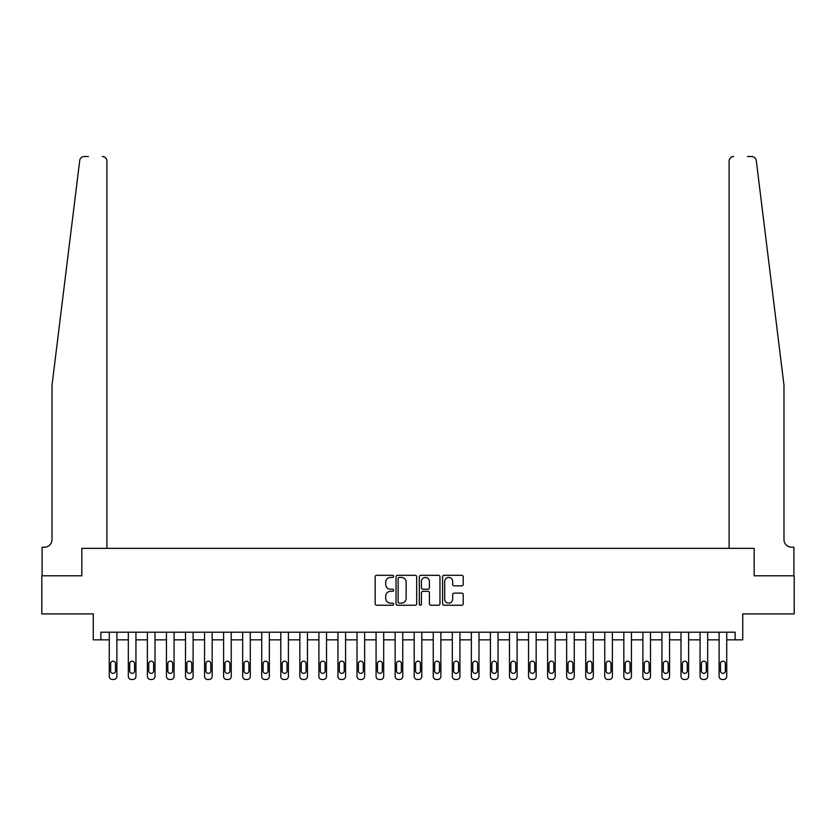 <?xml version="1.0" encoding="UTF-8"?>
<svg xmlns="http://www.w3.org/2000/svg" width="836" height="836" viewBox="0 0 836 836"><rect width="100%" height="100%" fill="white"/><g stroke="black" fill="none" stroke-linecap="round" stroke-linejoin="round"><path stroke-width="1.25" d="M393.61 576.359A1.045 1.045 0 0 0 392.554 575.314L376.66 575.314A1.494 1.494 0 0 0 375.165 576.809L375.165 603.749A1.494 1.494 0 0 0 376.66 605.243L392.554 605.243A1.045 1.045 0 0 0 393.61 604.198A1.045 1.045 0 0 0 392.554 603.153L390.506 603.153A4.786 4.786 0 0 1 385.709 598.367L385.709 596.12A4.786 4.786 0 0 1 390.506 591.334L392.554 591.334A1.045 1.045 0 0 0 393.61 590.279A1.045 1.045 0 0 0 392.554 589.234L390.506 589.234A4.786 4.786 0 0 1 385.709 584.448L385.709 582.201A4.786 4.786 0 0 1 390.506 577.415L392.554 577.415A1.045 1.045 0 0 0 393.61 576.359M461.733 585.869A1.494 1.494 0 0 0 463.228 584.374L463.228 576.809A1.494 1.494 0 0 0 461.733 575.314L444.073 575.314A1.494 1.494 0 0 0 442.578 576.809L442.578 603.749A1.494 1.494 0 0 0 444.073 605.243L461.733 605.243A1.494 1.494 0 0 0 463.228 603.749L463.228 594.626A1.494 1.494 0 0 0 461.733 593.121L454.178 593.121A1.494 1.494 0 0 0 452.684 594.626L452.684 599.151A4.002 4.002 0 0 1 448.681 603.153A4.002 4.002 0 0 1 444.679 599.151L444.679 581.417A4.002 4.002 0 0 1 448.681 577.415A4.002 4.002 0 0 1 452.684 581.417L452.684 584.374A1.494 1.494 0 0 0 454.178 585.869L461.733 585.869M88.449 156.531L84.269 156.531A4.577 4.577 0 0 0 79.723 160.543C82.419 155.757 82.419 155.757 79.723 160.543L52.02 385.218L52.02 539.586A7.618 7.618 0 0 1 44.392 547.214L42.103 547.214L42.103 575.795L81.823 575.795L41.8 575.795L41.8 613.917L93.256 613.917L93.256 639.833L100.874 639.833L100.874 632.204L735.126 632.204L735.126 639.833L742.744 639.833L742.744 613.917L794.2 613.917L794.2 575.795L754.177 575.795L754.177 548.353L729.096 548.353L729.096 161.097L729.096 548.353M106.903 548.353L106.903 161.097L106.903 548.353L81.823 548.353L81.823 575.795L81.823 548.353L754.177 548.353L754.177 575.795L793.897 575.795L793.897 547.214L791.608 547.214A7.618 7.618 0 0 1 783.98 539.586A7.618 7.618 0 0 0 791.608 547.214M416.694 576.809A1.494 1.494 0 0 0 415.189 575.314L397.539 575.314A1.494 1.494 0 0 0 396.034 576.809L396.034 603.749A1.494 1.494 0 0 0 397.539 605.243L415.189 605.243A1.494 1.494 0 0 0 416.694 603.749L416.694 576.809M420.811 575.314L438.461 575.314A1.494 1.494 0 0 1 439.966 576.809L439.966 603.749A1.494 1.494 0 0 1 438.461 605.243L430.906 605.243A1.494 1.494 0 0 1 429.411 603.749L429.411 592.828A1.494 1.494 0 0 0 427.917 591.334L422.901 591.334A1.494 1.494 0 0 0 421.407 592.828L421.407 604.198A1.045 1.045 0 0 1 420.362 605.243A1.045 1.045 0 0 1 419.306 604.198L419.306 576.809A1.494 1.494 0 0 1 420.811 575.314M100.874 639.833L109.265 639.833L109.265 676.418A3.051 3.051 0 0 0 112.317 679.469L113.842 679.469A3.051 3.051 0 0 0 116.883 676.418L116.883 639.833L128.326 639.833L128.326 676.418A3.051 3.051 0 0 0 131.367 679.469L132.893 679.469A3.051 3.051 0 0 0 135.944 676.418L135.944 639.833L147.376 639.833L147.376 676.418A3.051 3.051 0 0 0 150.428 679.469L151.953 679.469A3.051 3.051 0 0 0 155.005 676.418L155.005 639.833L166.437 639.833L166.437 676.418A3.051 3.051 0 0 0 169.489 679.469L171.014 679.469A3.051 3.051 0 0 0 174.066 676.418L174.066 639.833L185.498 639.833L185.498 676.418A3.051 3.051 0 0 0 188.549 679.469L190.065 679.469A3.051 3.051 0 0 0 193.116 676.418L193.116 639.833L204.548 639.833L204.548 676.418A3.051 3.051 0 0 0 207.6 679.469L209.125 679.469A3.051 3.051 0 0 0 212.177 676.418L212.177 639.833L223.609 639.833L223.609 676.418A3.051 3.051 0 0 0 226.66 679.469L228.186 679.469A3.051 3.051 0 0 0 231.238 676.418L231.238 639.833L242.67 639.833L242.67 676.418A3.051 3.051 0 0 0 245.721 679.469L247.247 679.469A3.051 3.051 0 0 0 250.288 676.418L250.288 639.833L261.731 639.833L261.731 676.418A3.051 3.051 0 0 0 264.772 679.469L266.297 679.469A3.051 3.051 0 0 0 269.349 676.418L269.349 639.833L280.781 639.833L280.781 676.418A3.051 3.051 0 0 0 283.832 679.469L285.358 679.469A3.051 3.051 0 0 0 288.41 676.418L288.41 639.833L299.842 639.833L299.842 676.418A3.051 3.051 0 0 0 302.893 679.469L304.419 679.469A3.051 3.051 0 0 0 307.46 676.418L307.46 639.833L318.903 639.833L318.903 676.418A3.051 3.051 0 0 0 321.954 679.469L323.469 679.469A3.051 3.051 0 0 0 326.521 676.418L326.521 639.833L337.953 639.833L337.953 676.418A3.051 3.051 0 0 0 341.004 679.469L342.53 679.469A3.051 3.051 0 0 0 345.581 676.418L345.581 639.833L357.014 639.833L357.014 676.418A3.051 3.051 0 0 0 360.065 679.469L361.591 679.469A3.051 3.051 0 0 0 364.642 676.418L364.642 639.833L376.075 639.833L376.075 676.418A3.051 3.051 0 0 0 379.126 679.469L380.652 679.469A3.051 3.051 0 0 0 383.693 676.418L383.693 639.833L395.135 639.833L395.135 676.418A3.051 3.051 0 0 0 398.176 679.469L399.702 679.469A3.051 3.051 0 0 0 402.753 676.418L402.753 639.833L414.186 639.833L414.186 676.418A3.051 3.051 0 0 0 417.237 679.469L418.763 679.469A3.051 3.051 0 0 0 421.814 676.418L421.814 639.833L433.247 639.833L433.247 676.418A3.051 3.051 0 0 0 436.298 679.469L437.824 679.469A3.051 3.051 0 0 0 440.865 676.418L440.865 639.833L452.307 639.833L452.307 676.418A3.051 3.051 0 0 0 455.348 679.469L456.874 679.469A3.051 3.051 0 0 0 459.925 676.418L459.925 639.833L471.358 639.833L471.358 676.418A3.051 3.051 0 0 0 474.409 679.469L475.935 679.469A3.051 3.051 0 0 0 478.986 676.418L478.986 639.833L490.418 639.833L490.418 676.418A3.051 3.051 0 0 0 493.47 679.469L494.996 679.469A3.051 3.051 0 0 0 498.047 676.418L498.047 639.833L509.479 639.833L509.479 676.418A3.051 3.051 0 0 0 512.531 679.469L514.046 679.469A3.051 3.051 0 0 0 517.097 676.418L517.097 639.833L528.54 639.833L528.54 676.418A3.051 3.051 0 0 0 531.581 679.469L533.107 679.469A3.051 3.051 0 0 0 536.158 676.418L536.158 639.833L547.59 639.833L547.59 676.418A3.051 3.051 0 0 0 550.642 679.469L552.168 679.469A3.051 3.051 0 0 0 555.219 676.418L555.219 639.833L566.651 639.833L566.651 676.418A3.051 3.051 0 0 0 569.703 679.469L571.228 679.469A3.051 3.051 0 0 0 574.269 676.418L574.269 639.833L585.712 639.833L585.712 676.418A3.051 3.051 0 0 0 588.753 679.469L590.279 679.469A3.051 3.051 0 0 0 593.33 676.418L593.33 639.833L604.762 639.833L604.762 676.418A3.051 3.051 0 0 0 607.814 679.469L609.339 679.469A3.051 3.051 0 0 0 612.391 676.418L612.391 639.833L623.823 639.833L623.823 676.418A3.051 3.051 0 0 0 626.875 679.469L628.4 679.469A3.051 3.051 0 0 0 631.452 676.418L631.452 639.833L642.884 639.833L642.884 676.418A3.051 3.051 0 0 0 645.935 679.469L647.451 679.469A3.051 3.051 0 0 0 650.502 676.418L650.502 639.833L661.934 639.833L661.934 676.418A3.051 3.051 0 0 0 664.986 679.469L666.511 679.469A3.051 3.051 0 0 0 669.563 676.418L669.563 639.833L680.995 639.833L680.995 676.418A3.051 3.051 0 0 0 684.047 679.469L685.572 679.469A3.051 3.051 0 0 0 688.624 676.418L688.624 639.833L700.056 639.833L700.056 676.418A3.051 3.051 0 0 0 703.107 679.469L704.633 679.469A3.051 3.051 0 0 0 707.674 676.418L707.674 639.833L719.117 639.833L719.117 676.418A3.051 3.051 0 0 0 722.158 679.469L723.683 679.469A3.051 3.051 0 0 0 726.735 676.418L726.735 639.833L735.126 639.833M399.18 577.415A1.045 1.045 0 0 0 398.135 578.46L398.135 602.108A1.045 1.045 0 0 0 399.18 603.153L401.353 603.153A4.786 4.786 0 0 0 406.139 598.367L406.139 582.201A4.786 4.786 0 0 0 401.353 577.415L399.18 577.415M429.411 581.49A4.002 4.002 0 0 0 425.409 577.488A4.002 4.002 0 0 0 421.407 581.49L421.407 587.739A1.494 1.494 0 0 0 422.901 589.234L427.917 589.234A1.494 1.494 0 0 0 429.411 587.739L429.411 581.49M116.883 632.204L116.883 676.418M109.265 632.204L109.265 676.418M115.514 670.932A2.435 2.435 0 0 1 113.079 673.377A2.435 2.435 0 0 1 110.634 670.932L110.634 663.617A2.435 2.435 0 0 1 113.079 661.182A2.435 2.435 0 0 1 115.514 663.617L115.514 670.932M112.317 679.469L113.842 679.469M106.903 161.097A4.577 4.577 0 0 0 102.326 156.531C105.085 156.823 106.611 158.338 106.903 161.097M52.02 539.586A7.618 7.618 0 0 1 44.392 547.214M774 304.252L756.277 160.543C753.581 155.757 753.581 155.757 756.277 160.543L783.98 385.218L783.98 539.586M747.551 156.531L751.731 156.531A4.577 4.577 0 0 1 756.277 160.543M733.674 156.531A4.577 4.577 0 0 0 729.096 161.097C729.389 158.338 730.915 156.823 733.674 156.531M129.695 670.932A2.435 2.435 0 0 0 132.13 673.377A2.435 2.435 0 0 0 134.575 670.932A2.435 2.435 0 0 1 132.13 673.377A2.435 2.435 0 0 1 129.695 670.932L129.695 663.617A2.435 2.435 0 0 1 132.13 661.182A2.435 2.435 0 0 1 134.575 663.617L134.575 670.932M148.756 670.932A2.435 2.435 0 0 0 151.191 673.377A2.435 2.435 0 0 0 153.636 670.932A2.435 2.435 0 0 1 151.191 673.377A2.435 2.435 0 0 1 148.756 670.932L148.756 663.617A2.435 2.435 0 0 1 151.191 661.182A2.435 2.435 0 0 1 153.636 663.617L153.636 670.932M167.806 670.932A2.435 2.435 0 0 0 170.251 673.377A2.435 2.435 0 0 0 172.686 670.932A2.435 2.435 0 0 1 170.251 673.377A2.435 2.435 0 0 1 167.806 670.932L167.806 663.617A2.435 2.435 0 0 1 170.251 661.182A2.435 2.435 0 0 1 172.686 663.617L172.686 670.932M135.944 632.204L135.944 676.418M128.326 632.204L128.326 676.418M131.367 679.469L132.893 679.469M155.005 632.204L155.005 676.418M147.376 632.204L147.376 676.418M150.428 679.469L151.953 679.469M174.066 632.204L174.066 676.418M166.437 632.204L166.437 676.418M169.489 679.469L171.014 679.469M186.867 670.932A2.435 2.435 0 0 0 189.312 673.377A2.435 2.435 0 0 0 191.747 670.932A2.435 2.435 0 0 1 189.312 673.377A2.435 2.435 0 0 1 186.867 670.932L186.867 663.617A2.435 2.435 0 0 1 189.312 661.182A2.435 2.435 0 0 1 191.747 663.617L191.747 670.932M193.116 632.204L193.116 676.418M185.498 632.204L185.498 676.418M188.549 679.469L190.065 679.469M205.928 670.932A2.435 2.435 0 0 0 208.363 673.377A2.435 2.435 0 0 0 210.808 670.932A2.435 2.435 0 0 1 208.363 673.377A2.435 2.435 0 0 1 205.928 670.932L205.928 663.617A2.435 2.435 0 0 1 208.363 661.182A2.435 2.435 0 0 1 210.808 663.617L210.808 670.932M224.978 670.932A2.435 2.435 0 0 0 227.423 673.377A2.435 2.435 0 0 0 229.858 670.932A2.435 2.435 0 0 1 227.423 673.377A2.435 2.435 0 0 1 224.978 670.932L224.978 663.617A2.435 2.435 0 0 1 227.423 661.182A2.435 2.435 0 0 1 229.858 663.617L229.858 670.932M244.039 670.932A2.435 2.435 0 0 0 246.484 673.377A2.435 2.435 0 0 0 248.919 670.932A2.435 2.435 0 0 1 246.484 673.377A2.435 2.435 0 0 1 244.039 670.932L244.039 663.617A2.435 2.435 0 0 1 246.484 661.182A2.435 2.435 0 0 1 248.919 663.617L248.919 670.932M263.1 670.932A2.435 2.435 0 0 0 265.534 673.377A2.435 2.435 0 0 0 267.98 670.932A2.435 2.435 0 0 1 265.534 673.377A2.435 2.435 0 0 1 263.1 670.932L263.1 663.617A2.435 2.435 0 0 1 265.534 661.182A2.435 2.435 0 0 1 267.98 663.617L267.98 670.932M282.16 670.932A2.435 2.435 0 0 0 284.595 673.377A2.435 2.435 0 0 0 287.03 670.932A2.435 2.435 0 0 1 284.595 673.377A2.435 2.435 0 0 1 282.16 670.932L282.16 663.617A2.435 2.435 0 0 1 284.595 661.182A2.435 2.435 0 0 1 287.03 663.617L287.03 670.932M212.177 632.204L212.177 676.418M204.548 632.204L204.548 676.418M207.6 679.469L209.125 679.469M231.238 632.204L231.238 676.418M223.609 632.204L223.609 676.418M226.66 679.469L228.186 679.469M250.288 632.204L250.288 676.418M242.67 632.204L242.67 676.418M245.721 679.469L247.247 679.469M269.349 632.204L269.349 676.418M261.731 632.204L261.731 676.418M264.772 679.469L266.297 679.469M288.41 632.204L288.41 676.418M280.781 632.204L280.781 676.418M283.832 679.469L285.358 679.469M301.211 670.932A2.435 2.435 0 0 0 303.656 673.377A2.435 2.435 0 0 0 306.091 670.932A2.435 2.435 0 0 1 303.656 673.377A2.435 2.435 0 0 1 301.211 670.932L301.211 663.617A2.435 2.435 0 0 1 303.656 661.182A2.435 2.435 0 0 1 306.091 663.617L306.091 670.932M307.46 632.204L307.46 676.418M299.842 632.204L299.842 676.418M302.893 679.469L304.419 679.469M320.272 670.932A2.435 2.435 0 0 0 322.706 673.377A2.435 2.435 0 0 0 325.152 670.932A2.435 2.435 0 0 1 322.706 673.377A2.435 2.435 0 0 1 320.272 670.932L320.272 663.617A2.435 2.435 0 0 1 322.706 661.182A2.435 2.435 0 0 1 325.152 663.617L325.152 670.932M326.521 632.204L326.521 676.418M318.903 632.204L318.903 676.418M321.954 679.469L323.469 679.469M339.332 670.932A2.435 2.435 0 0 0 341.767 673.377A2.435 2.435 0 0 0 344.213 670.932A2.435 2.435 0 0 1 341.767 673.377A2.435 2.435 0 0 1 339.332 670.932L339.332 663.617A2.435 2.435 0 0 1 341.767 661.182A2.435 2.435 0 0 1 344.213 663.617L344.213 670.932M345.581 632.204L345.581 676.418M337.953 632.204L337.953 676.418M341.004 679.469L342.53 679.469M358.383 670.932A2.435 2.435 0 0 0 360.828 673.377A2.435 2.435 0 0 0 363.263 670.932A2.435 2.435 0 0 1 360.828 673.377A2.435 2.435 0 0 1 358.383 670.932L358.383 663.617A2.435 2.435 0 0 1 360.828 661.182A2.435 2.435 0 0 1 363.263 663.617L363.263 670.932M364.642 632.204L364.642 676.418M357.014 632.204L357.014 676.418M360.065 679.469L361.591 679.469M377.444 670.932A2.435 2.435 0 0 0 379.889 673.377A2.435 2.435 0 0 0 382.324 670.932A2.435 2.435 0 0 1 379.889 673.377A2.435 2.435 0 0 1 377.444 670.932L377.444 663.617A2.435 2.435 0 0 1 379.889 661.182A2.435 2.435 0 0 1 382.324 663.617L382.324 670.932M383.693 632.204L383.693 676.418M376.075 632.204L376.075 676.418M379.126 679.469L380.652 679.469M396.504 670.932A2.435 2.435 0 0 0 398.939 673.377A2.435 2.435 0 0 0 401.385 670.932A2.435 2.435 0 0 1 398.939 673.377A2.435 2.435 0 0 1 396.504 670.932L396.504 663.617A2.435 2.435 0 0 1 398.939 661.182A2.435 2.435 0 0 1 401.385 663.617L401.385 670.932M402.753 632.204L402.753 676.418M395.135 632.204L395.135 676.418M398.176 679.469L399.702 679.469M415.565 670.932A2.435 2.435 0 0 0 418 673.377A2.435 2.435 0 0 0 420.435 670.932A2.435 2.435 0 0 1 418 673.377A2.435 2.435 0 0 1 415.565 670.932L415.565 663.617A2.435 2.435 0 0 1 418 661.182A2.435 2.435 0 0 1 420.435 663.617L420.435 670.932M434.615 670.932A2.435 2.435 0 0 0 437.061 673.377A2.435 2.435 0 0 0 439.496 670.932A2.435 2.435 0 0 1 437.061 673.377A2.435 2.435 0 0 1 434.615 670.932L434.615 663.617A2.435 2.435 0 0 1 437.061 661.182A2.435 2.435 0 0 1 439.496 663.617L439.496 670.932M453.676 670.932A2.435 2.435 0 0 0 456.111 673.377A2.435 2.435 0 0 0 458.556 670.932A2.435 2.435 0 0 1 456.111 673.377A2.435 2.435 0 0 1 453.676 670.932L453.676 663.617A2.435 2.435 0 0 1 456.111 661.182A2.435 2.435 0 0 1 458.556 663.617L458.556 670.932M472.737 670.932A2.435 2.435 0 0 0 475.172 673.377A2.435 2.435 0 0 0 477.617 670.932A2.435 2.435 0 0 1 475.172 673.377A2.435 2.435 0 0 1 472.737 670.932L472.737 663.617A2.435 2.435 0 0 1 475.172 661.182A2.435 2.435 0 0 1 477.617 663.617L477.617 670.932M491.787 670.932A2.435 2.435 0 0 0 494.233 673.377A2.435 2.435 0 0 0 496.668 670.932A2.435 2.435 0 0 1 494.233 673.377A2.435 2.435 0 0 1 491.787 670.932L491.787 663.617A2.435 2.435 0 0 1 494.233 661.182A2.435 2.435 0 0 1 496.668 663.617L496.668 670.932M510.848 670.932A2.435 2.435 0 0 0 513.294 673.377A2.435 2.435 0 0 0 515.728 670.932A2.435 2.435 0 0 1 513.294 673.377A2.435 2.435 0 0 1 510.848 670.932L510.848 663.617A2.435 2.435 0 0 1 513.294 661.182A2.435 2.435 0 0 1 515.728 663.617L515.728 670.932M529.909 670.932A2.435 2.435 0 0 0 532.344 673.377A2.435 2.435 0 0 0 534.789 670.932A2.435 2.435 0 0 1 532.344 673.377A2.435 2.435 0 0 1 529.909 670.932L529.909 663.617A2.435 2.435 0 0 1 532.344 661.182A2.435 2.435 0 0 1 534.789 663.617L534.789 670.932M548.97 670.932A2.435 2.435 0 0 0 551.405 673.377A2.435 2.435 0 0 0 553.84 670.932A2.435 2.435 0 0 1 551.405 673.377A2.435 2.435 0 0 1 548.97 670.932L548.97 663.617A2.435 2.435 0 0 1 551.405 661.182A2.435 2.435 0 0 1 553.84 663.617L553.84 670.932M568.02 670.932A2.435 2.435 0 0 0 570.465 673.377A2.435 2.435 0 0 0 572.9 670.932A2.435 2.435 0 0 1 570.465 673.377A2.435 2.435 0 0 1 568.02 670.932L568.02 663.617A2.435 2.435 0 0 1 570.465 661.182A2.435 2.435 0 0 1 572.9 663.617L572.9 670.932M587.081 670.932A2.435 2.435 0 0 0 589.516 673.377A2.435 2.435 0 0 0 591.961 670.932A2.435 2.435 0 0 1 589.516 673.377A2.435 2.435 0 0 1 587.081 670.932L587.081 663.617A2.435 2.435 0 0 1 589.516 661.182A2.435 2.435 0 0 1 591.961 663.617L591.961 670.932M606.142 670.932A2.435 2.435 0 0 0 608.577 673.377A2.435 2.435 0 0 0 611.022 670.932A2.435 2.435 0 0 1 608.577 673.377A2.435 2.435 0 0 1 606.142 670.932L606.142 663.617A2.435 2.435 0 0 1 608.577 661.182A2.435 2.435 0 0 1 611.022 663.617L611.022 670.932M625.192 670.932A2.435 2.435 0 0 0 627.637 673.377A2.435 2.435 0 0 0 630.072 670.932A2.435 2.435 0 0 1 627.637 673.377A2.435 2.435 0 0 1 625.192 670.932L625.192 663.617A2.435 2.435 0 0 1 627.637 661.182A2.435 2.435 0 0 1 630.072 663.617L630.072 670.932M644.253 670.932A2.435 2.435 0 0 0 646.688 673.377A2.435 2.435 0 0 0 649.133 670.932A2.435 2.435 0 0 1 646.688 673.377A2.435 2.435 0 0 1 644.253 670.932L644.253 663.617A2.435 2.435 0 0 1 646.688 661.182A2.435 2.435 0 0 1 649.133 663.617L649.133 670.932M663.314 670.932A2.435 2.435 0 0 0 665.749 673.377A2.435 2.435 0 0 0 668.194 670.932A2.435 2.435 0 0 1 665.749 673.377A2.435 2.435 0 0 1 663.314 670.932L663.314 663.617A2.435 2.435 0 0 1 665.749 661.182A2.435 2.435 0 0 1 668.194 663.617L668.194 670.932M682.364 670.932A2.435 2.435 0 0 0 684.809 673.377A2.435 2.435 0 0 0 687.244 670.932A2.435 2.435 0 0 1 684.809 673.377A2.435 2.435 0 0 1 682.364 670.932L682.364 663.617A2.435 2.435 0 0 1 684.809 661.182A2.435 2.435 0 0 1 687.244 663.617L687.244 670.932M701.425 670.932A2.435 2.435 0 0 0 703.87 673.377A2.435 2.435 0 0 0 706.305 670.932A2.435 2.435 0 0 1 703.87 673.377A2.435 2.435 0 0 1 701.425 670.932L701.425 663.617A2.435 2.435 0 0 1 703.87 661.182A2.435 2.435 0 0 1 706.305 663.617L706.305 670.932M720.486 670.932A2.435 2.435 0 0 0 722.921 673.377A2.435 2.435 0 0 0 725.366 670.932A2.435 2.435 0 0 1 722.921 673.377A2.435 2.435 0 0 1 720.486 670.932L720.486 663.617A2.435 2.435 0 0 1 722.921 661.182A2.435 2.435 0 0 1 725.366 663.617L725.366 670.932M421.814 632.204L421.814 676.418M414.186 632.204L414.186 676.418M417.237 679.469L418.763 679.469M440.865 632.204L440.865 676.418M433.247 632.204L433.247 676.418M436.298 679.469L437.824 679.469M459.925 632.204L459.925 676.418M452.307 632.204L452.307 676.418M455.348 679.469L456.874 679.469M478.986 632.204L478.986 676.418M471.358 632.204L471.358 676.418M474.409 679.469L475.935 679.469M498.047 632.204L498.047 676.418M490.418 632.204L490.418 676.418M493.47 679.469L494.996 679.469M517.097 632.204L517.097 676.418M509.479 632.204L509.479 676.418M512.531 679.469L514.046 679.469M536.158 632.204L536.158 676.418M528.54 632.204L528.54 676.418M531.581 679.469L533.107 679.469M555.219 632.204L555.219 676.418M547.59 632.204L547.59 676.418M550.642 679.469L552.168 679.469M574.269 632.204L574.269 676.418M566.651 632.204L566.651 676.418M569.703 679.469L571.228 679.469M593.33 632.204L593.33 676.418M585.712 632.204L585.712 676.418M588.753 679.469L590.279 679.469M612.391 632.204L612.391 676.418M604.762 632.204L604.762 676.418M607.814 679.469L609.339 679.469M631.452 632.204L631.452 676.418M623.823 632.204L623.823 676.418M626.875 679.469L628.4 679.469M650.502 632.204L650.502 676.418M642.884 632.204L642.884 676.418M645.935 679.469L647.451 679.469M669.563 632.204L669.563 676.418M661.934 632.204L661.934 676.418M664.986 679.469L666.511 679.469M688.624 632.204L688.624 676.418M680.995 632.204L680.995 676.418M684.047 679.469L685.572 679.469M707.674 632.204L707.674 676.418M700.056 632.204L700.056 676.418M703.107 679.469L704.633 679.469M726.735 632.204L726.735 676.418M719.117 632.204L719.117 676.418M722.158 679.469L723.683 679.469"/></g></svg>
